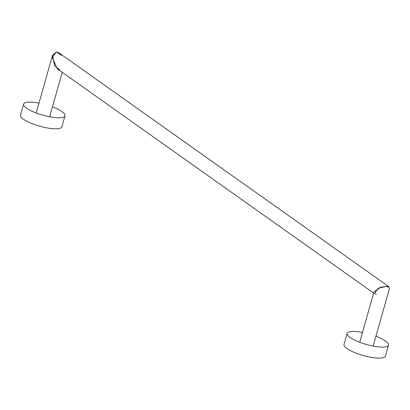 <?xml version="1.0" encoding="UTF-8"?>
<svg xmlns="http://www.w3.org/2000/svg" width="410" height="410" viewBox="0 0 410 410"><rect width="100%" height="100%" fill="white"/><g stroke="black" fill="none" stroke-linecap="round" stroke-linejoin="round"><path stroke-width="0.61" d="M38.981 103.125A21.505 5.422 15.8 0 0 23.616 104.104L20.5 115.118A21.505 5.422 15.8 0 0 23.472 119.223A21.505 5.422 15.8 0 0 46.079 127.725A21.505 5.422 15.8 0 0 61.884 126.828L65 115.815A21.505 5.422 15.8 0 0 62.033 111.715A21.505 5.422 15.8 0 0 52.429 106.933M23.616 104.104A21.505 5.422 15.8 0 0 26.588 108.209A21.505 5.422 15.8 0 0 49.195 116.712A21.505 5.422 15.8 0 0 65 115.815M362.496 332.438A21.505 5.422 15.8 0 0 347.132 333.417L344.016 344.431A21.505 5.422 15.8 0 0 346.988 348.536A21.505 5.422 15.8 0 0 369.594 357.033A21.505 5.422 15.8 0 0 385.4 356.141L388.516 345.128A21.505 5.422 15.8 0 0 385.549 341.023A21.505 5.422 15.8 0 0 375.944 336.241M347.132 333.417A21.505 5.422 15.8 0 0 350.104 337.522A21.505 5.422 15.8 0 0 372.71 346.019A21.505 5.422 15.8 0 0 388.516 345.128M59.855 69.895L54.643 65.938L52.531 55.227L56.529 51.911L61.397 55.36M373.156 346.107L389.5 288.343L387.055 286.19L380.408 287.308L373.915 292.079L359.703 342.304M376.359 294.236L374.468 293.647L378.128 288.297L387.055 286.19L388.946 286.774L59.035 52.931L56.529 51.911L52.213 57.287L57.349 68.87L373.638 293.058M62.223 72.324L49.641 116.799M52.531 55.227L36.188 112.991"/></g></svg>
